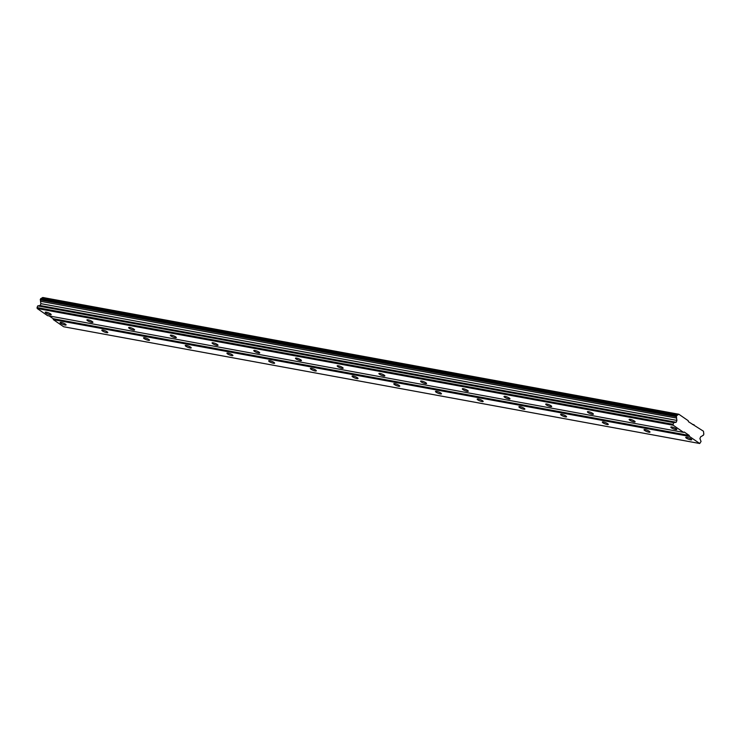 <?xml version="1.0" encoding="UTF-8"?>
<svg xmlns="http://www.w3.org/2000/svg" width="741" height="741" viewBox="0 0 741 741"><rect width="100%" height="100%" fill="white"/><g stroke="black" fill="none" stroke-linecap="round" stroke-linejoin="round"><path stroke-width="1.11" d="M690.575 439.839A3.214 0.685 -158.2 0 0 691.696 439.756A3.214 0.685 -158.2 0 0 690.13 438.45A3.214 0.685 -158.2 0 0 686.851 437.273A3.214 0.685 -158.2 0 0 685.721 437.366A3.214 0.685 -158.2 0 0 687.296 438.672A3.214 0.685 -158.2 0 0 690.575 439.839M64.958 325.003A3.214 0.685 -158.2 0 0 66.079 324.919A3.214 0.685 -158.2 0 0 64.513 323.613A3.214 0.685 -158.2 0 0 61.234 322.437A3.214 0.685 -158.2 0 0 60.114 322.53A3.214 0.685 -158.2 0 0 61.679 323.836A3.214 0.685 -158.2 0 0 64.958 325.003M106.667 332.663A3.214 0.685 -158.2 0 0 107.788 332.57A3.214 0.685 -158.2 0 0 106.222 331.264A3.214 0.685 -158.2 0 0 102.943 330.097A3.214 0.685 -158.2 0 0 101.823 330.19A3.214 0.685 -158.2 0 0 103.388 331.496A3.214 0.685 -158.2 0 0 106.667 332.663M148.376 340.314A3.214 0.685 -158.2 0 0 149.497 340.23A3.214 0.685 -158.2 0 0 147.931 338.924A3.214 0.685 -158.2 0 0 144.652 337.748A3.214 0.685 -158.2 0 0 143.522 337.84A3.214 0.685 -158.2 0 0 145.097 339.146A3.214 0.685 -158.2 0 0 148.376 340.314M190.076 347.974A3.214 0.685 -158.2 0 0 191.206 347.881A3.214 0.685 -158.2 0 0 189.631 346.575A3.214 0.685 -158.2 0 0 186.362 345.408A3.214 0.685 -158.2 0 0 185.231 345.501A3.214 0.685 -158.2 0 0 186.806 346.807A3.214 0.685 -158.2 0 0 190.076 347.974M231.785 355.624A3.214 0.685 -158.2 0 0 232.906 355.541A3.214 0.685 -158.2 0 0 231.34 354.235A3.214 0.685 -158.2 0 0 228.061 353.059A3.214 0.685 -158.2 0 0 226.941 353.151A3.214 0.685 -158.2 0 0 228.506 354.457A3.214 0.685 -158.2 0 0 231.785 355.624M273.494 363.285A3.214 0.685 -158.2 0 0 274.615 363.192A3.214 0.685 -158.2 0 0 273.049 361.886A3.214 0.685 -158.2 0 0 269.77 360.719A3.214 0.685 -158.2 0 0 268.65 360.811A3.214 0.685 -158.2 0 0 270.215 362.117A3.214 0.685 -158.2 0 0 273.494 363.285M315.203 370.945A3.214 0.685 -158.2 0 0 316.324 370.852A3.214 0.685 -158.2 0 0 314.758 369.546A3.214 0.685 -158.2 0 0 311.479 368.379A3.214 0.685 -158.2 0 0 310.359 368.462A3.214 0.685 -158.2 0 0 311.924 369.768A3.214 0.685 -158.2 0 0 315.203 370.945M356.912 378.595A3.214 0.685 -158.2 0 0 358.033 378.503A3.214 0.685 -158.2 0 0 356.467 377.197A3.214 0.685 -158.2 0 0 353.188 376.03A3.214 0.685 -158.2 0 0 352.068 376.122A3.214 0.685 -158.2 0 0 353.633 377.428A3.214 0.685 -158.2 0 0 356.912 378.595M398.621 386.256A3.214 0.685 -158.2 0 0 399.742 386.163A3.214 0.685 -158.2 0 0 398.176 384.857A3.214 0.685 -158.2 0 0 394.897 383.69A3.214 0.685 -158.2 0 0 393.777 383.773A3.214 0.685 -158.2 0 0 395.342 385.079A3.214 0.685 -158.2 0 0 398.621 386.256M440.321 393.906A3.214 0.685 -158.2 0 0 441.451 393.823A3.214 0.685 -158.2 0 0 439.876 392.508A3.214 0.685 -158.2 0 0 436.606 391.341A3.214 0.685 -158.2 0 0 435.476 391.433A3.214 0.685 -158.2 0 0 437.051 392.739A3.214 0.685 -158.2 0 0 440.321 393.906M482.03 401.566A3.214 0.685 -158.2 0 0 483.16 401.474A3.214 0.685 -158.2 0 0 481.585 400.168A3.214 0.685 -158.2 0 0 478.306 399.001A3.214 0.685 -158.2 0 0 477.185 399.084A3.214 0.685 -158.2 0 0 478.751 400.39A3.214 0.685 -158.2 0 0 482.03 401.566M523.739 409.217A3.214 0.685 -158.2 0 0 524.86 409.134A3.214 0.685 -158.2 0 0 523.294 407.828A3.214 0.685 -158.2 0 0 520.015 406.652A3.214 0.685 -158.2 0 0 518.895 406.744A3.214 0.685 -158.2 0 0 520.46 408.05A3.214 0.685 -158.2 0 0 523.739 409.217M565.448 416.877A3.214 0.685 -158.2 0 0 566.569 416.785A3.214 0.685 -158.2 0 0 565.003 415.479A3.214 0.685 -158.2 0 0 561.724 414.312A3.214 0.685 -158.2 0 0 560.604 414.395A3.214 0.685 -158.2 0 0 562.169 415.71A3.214 0.685 -158.2 0 0 565.448 416.877M607.157 424.528A3.214 0.685 -158.2 0 0 608.278 424.445A3.214 0.685 -158.2 0 0 606.712 423.139A3.214 0.685 -158.2 0 0 603.433 421.962A3.214 0.685 -158.2 0 0 602.313 422.055A3.214 0.685 -158.2 0 0 603.878 423.361A3.214 0.685 -158.2 0 0 607.157 424.528M648.866 432.188A3.214 0.685 -158.2 0 0 649.987 432.096A3.214 0.685 -158.2 0 0 648.421 430.79A3.214 0.685 -158.2 0 0 645.142 429.623A3.214 0.685 -158.2 0 0 644.022 429.715A3.214 0.685 -158.2 0 0 645.587 431.021A3.214 0.685 -158.2 0 0 648.866 432.188M675.681 429.576A3.214 0.685 -158.2 0 0 676.802 429.493A3.214 0.685 -158.2 0 0 675.236 428.187A3.214 0.685 -158.2 0 0 671.957 427.011A3.214 0.685 -158.2 0 0 670.837 427.103A3.214 0.685 -158.2 0 0 672.402 428.409A3.214 0.685 -158.2 0 0 675.681 429.576M50.073 314.74A3.214 0.685 -158.2 0 0 51.194 314.656A3.214 0.685 -158.2 0 0 49.628 313.35A3.214 0.685 -158.2 0 0 46.35 312.174A3.214 0.685 -158.2 0 0 45.22 312.267A3.214 0.685 -158.2 0 0 46.794 313.573A3.214 0.685 -158.2 0 0 50.073 314.74M91.773 322.4A3.214 0.685 -158.2 0 0 92.903 322.307A3.214 0.685 -158.2 0 0 91.328 321.001A3.214 0.685 -158.2 0 0 88.059 319.834A3.214 0.685 -158.2 0 0 86.929 319.917A3.214 0.685 -158.2 0 0 88.503 321.233A3.214 0.685 -158.2 0 0 91.773 322.4M133.482 330.051A3.214 0.685 -158.2 0 0 134.603 329.967A3.214 0.685 -158.2 0 0 133.037 328.661A3.214 0.685 -158.2 0 0 129.758 327.485A3.214 0.685 -158.2 0 0 128.638 327.578A3.214 0.685 -158.2 0 0 130.203 328.884A3.214 0.685 -158.2 0 0 133.482 330.051M175.191 337.711A3.214 0.685 -158.2 0 0 176.312 337.618A3.214 0.685 -158.2 0 0 174.746 336.312A3.214 0.685 -158.2 0 0 171.467 335.145A3.214 0.685 -158.2 0 0 170.347 335.238A3.214 0.685 -158.2 0 0 171.912 336.544A3.214 0.685 -158.2 0 0 175.191 337.711M216.9 345.362A3.214 0.685 -158.2 0 0 218.021 345.278A3.214 0.685 -158.2 0 0 216.455 343.972A3.214 0.685 -158.2 0 0 213.176 342.796A3.214 0.685 -158.2 0 0 212.056 342.888A3.214 0.685 -158.2 0 0 213.621 344.195A3.214 0.685 -158.2 0 0 216.9 345.362M258.609 353.022A3.214 0.685 -158.2 0 0 259.73 352.929A3.214 0.685 -158.2 0 0 258.164 351.623A3.214 0.685 -158.2 0 0 254.885 350.456A3.214 0.685 -158.2 0 0 253.765 350.549A3.214 0.685 -158.2 0 0 255.33 351.855A3.214 0.685 -158.2 0 0 258.609 353.022M300.318 360.682A3.214 0.685 -158.2 0 0 301.439 360.589A3.214 0.685 -158.2 0 0 299.873 359.283A3.214 0.685 -158.2 0 0 296.595 358.116A3.214 0.685 -158.2 0 0 295.474 358.199A3.214 0.685 -158.2 0 0 297.039 359.505A3.214 0.685 -158.2 0 0 300.318 360.682M342.018 368.333A3.214 0.685 -158.2 0 0 343.148 368.24A3.214 0.685 -158.2 0 0 341.573 366.934A3.214 0.685 -158.2 0 0 338.304 365.767A3.214 0.685 -158.2 0 0 337.174 365.859A3.214 0.685 -158.2 0 0 338.748 367.166A3.214 0.685 -158.2 0 0 342.018 368.333M383.727 375.993A3.214 0.685 -158.2 0 0 384.848 375.9A3.214 0.685 -158.2 0 0 383.282 374.594A3.214 0.685 -158.2 0 0 380.003 373.427A3.214 0.685 -158.2 0 0 378.883 373.51A3.214 0.685 -158.2 0 0 380.448 374.816A3.214 0.685 -158.2 0 0 383.727 375.993M425.436 383.643A3.214 0.685 -158.2 0 0 426.557 383.56A3.214 0.685 -158.2 0 0 424.991 382.245A3.214 0.685 -158.2 0 0 421.712 381.078A3.214 0.685 -158.2 0 0 420.592 381.17A3.214 0.685 -158.2 0 0 422.157 382.476A3.214 0.685 -158.2 0 0 425.436 383.643M467.145 391.304A3.214 0.685 -158.2 0 0 468.266 391.211A3.214 0.685 -158.2 0 0 466.7 389.905A3.214 0.685 -158.2 0 0 463.421 388.738A3.214 0.685 -158.2 0 0 462.301 388.821A3.214 0.685 -158.2 0 0 463.866 390.127A3.214 0.685 -158.2 0 0 467.145 391.304M508.854 398.954A3.214 0.685 -158.2 0 0 509.975 398.871A3.214 0.685 -158.2 0 0 508.409 397.565A3.214 0.685 -158.2 0 0 505.13 396.389A3.214 0.685 -158.2 0 0 504.01 396.481A3.214 0.685 -158.2 0 0 505.575 397.787A3.214 0.685 -158.2 0 0 508.854 398.954M550.563 406.614A3.214 0.685 -158.2 0 0 551.684 406.522A3.214 0.685 -158.2 0 0 550.118 405.216A3.214 0.685 -158.2 0 0 546.839 404.049A3.214 0.685 -158.2 0 0 545.719 404.132A3.214 0.685 -158.2 0 0 547.284 405.438A3.214 0.685 -158.2 0 0 550.563 406.614M592.272 414.265A3.214 0.685 -158.2 0 0 593.393 414.182A3.214 0.685 -158.2 0 0 591.827 412.876A3.214 0.685 -158.2 0 0 588.549 411.7A3.214 0.685 -158.2 0 0 587.418 411.792A3.214 0.685 -158.2 0 0 588.993 413.098A3.214 0.685 -158.2 0 0 592.272 414.265M633.972 421.925A3.214 0.685 -158.2 0 0 635.102 421.833A3.214 0.685 -158.2 0 0 633.527 420.527A3.214 0.685 -158.2 0 0 630.258 419.36A3.214 0.685 -158.2 0 0 629.128 419.452A3.214 0.685 -158.2 0 0 630.702 420.758A3.214 0.685 -158.2 0 0 633.972 421.925M53.333 319.63L689.371 436.384L699.717 443.507L63.67 326.753L53.333 319.63L53.176 318.695L689.223 435.449L684.258 432.031L683.582 432.392L673.245 425.26L673.087 424.334L37.05 307.58L37.726 305.894L40.144 305.514L40.885 303.662L40.496 301.309A1.482 0.991 100.4 0 0 40.273 299.948L40.829 298.549L676.876 415.303L676.311 416.701A1.482 0.991 -79.6 0 1 676.533 418.063L676.922 420.416L676.19 422.268L673.764 422.648L673.087 424.334M699.717 443.507L701.06 441.46L699.921 438.626L700.662 436.773L702.366 435.865A1.482 0.991 -79.6 0 1 703.32 435.328A1.482 0.991 -79.6 0 1 703.339 435.338L703.904 433.93A1.482 0.991 -79.6 0 1 703.672 432.577L703.45 431.216L688.398 421.666L688.25 420.731L678.839 414.247L677.848 414.775A1.482 0.991 -79.6 0 1 676.894 415.303A1.482 0.991 -79.6 0 1 676.876 415.303M689.371 436.384L689.223 435.449M53.176 318.695L49.175 315.935M683.582 432.392L47.544 315.638L37.207 308.515L37.05 307.58M40.875 298.558A1.482 0.991 100.4 0 0 41.811 298.021L42.793 297.493L678.839 414.247M694.039 424.723L692.4 424.426M40.496 301.309L676.533 418.063M676.922 420.416L40.885 303.662M40.144 305.514L676.19 422.268M673.764 422.648L37.726 305.894M37.207 308.515L673.245 425.26M677.848 414.775L41.811 298.021M40.273 299.948L676.311 416.701M40.218 299.651L676.264 416.405M676.653 415.414L40.616 298.669"/></g></svg>
